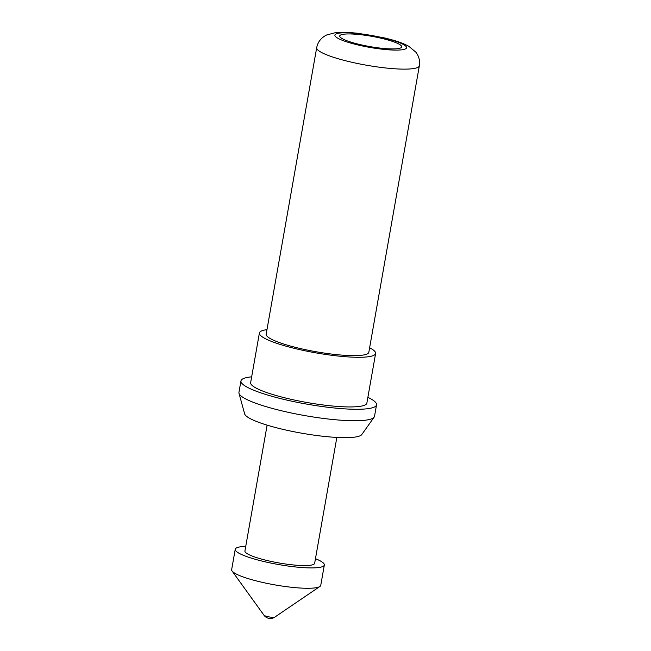<?xml version="1.0" encoding="UTF-8"?>
<svg xmlns="http://www.w3.org/2000/svg" width="651" height="651" viewBox="0 0 651 651"><rect width="100%" height="100%" fill="white"/><g stroke="black" fill="none" stroke-linecap="round" stroke-linejoin="round"><path stroke-width="0.98" d="M342.223 38.637A31.468 5.216 -170 0 1 339.732 35.968A31.468 5.216 -170 0 1 364.934 35.244A31.468 5.216 -170 0 1 399.218 44.227A31.468 5.216 -170 0 1 401.708 46.896A31.468 5.216 -170 0 1 376.506 47.629A31.468 5.216 -170 0 1 342.223 38.637M315.458 558.688A45.236 7.503 -170 0 1 320.748 561.162A45.236 7.503 -170 0 1 324.336 564.995A45.236 7.503 -170 0 1 288.108 566.044A45.236 7.503 -170 0 1 238.819 553.122A45.236 7.503 -170 0 1 235.239 549.281A45.236 7.503 -170 0 1 245.736 546.392M324.336 564.995L320.748 585.347A45.236 7.503 -170 0 1 319.893 586.478A45.236 7.503 -170 0 1 280.793 585.859A45.236 7.503 -170 0 1 235.231 573.474A45.236 7.503 -170 0 1 232.065 570.992A45.236 7.503 -170 0 1 231.65 569.641L235.239 549.281M274.779 617.132A5.566 0.92 -170 0 1 271.565 617.254A5.566 0.92 -170 0 1 264.363 615.529A5.566 0.92 -170 0 1 263.972 615.228A7.869 7.869 0 0 0 274.779 617.132L319.893 586.478M367.872 397.33A68.835 11.417 -170 0 1 371.086 398.998A68.835 11.417 -170 0 1 376.538 404.832A68.835 11.417 -170 0 1 321.407 406.427A68.835 11.417 -170 0 1 246.412 386.759A68.835 11.417 -170 0 1 240.96 380.925A68.835 11.417 -170 0 1 251.668 376.839M376.538 404.832L374.52 416.29A68.835 11.417 -170 0 1 374.154 417.136A68.835 11.417 -170 0 1 316.768 417.519A68.835 11.417 -170 0 1 244.394 398.217A68.835 11.417 -170 0 1 238.99 393.302A68.835 11.417 -170 0 1 238.941 392.382L240.96 380.925M369.63 347.748A59.005 9.781 -170 0 1 370.94 348.464A59.005 9.781 -170 0 1 375.611 353.46A59.005 9.781 -170 0 1 328.356 354.836A59.005 9.781 -170 0 1 264.07 337.975A59.005 9.781 -170 0 1 259.399 332.97A59.005 9.781 -170 0 1 266.975 329.65M375.611 353.46L366.855 403.124A59.005 9.781 -170 0 1 319.6 404.491A59.005 9.781 -170 0 1 255.314 387.638A59.005 9.781 -170 0 1 250.643 382.633L259.399 332.97M419.35 65.767L368.832 352.264A52.121 8.642 -170 0 1 327.095 353.477A52.121 8.642 -170 0 1 270.311 338.585A52.121 8.642 -170 0 1 266.178 334.166L316.695 47.661A52.121 8.642 -170 0 0 320.829 52.08A52.121 8.642 -170 0 0 377.613 66.972A52.121 8.642 -170 0 0 419.35 65.767C420.147 60.828 418.975 56.279 415.826 52.137L408.763 46.278C404.71 44.032 399.6 42.022 393.432 40.248L385.311 38.083L358.164 33.299L349.799 32.55L335.379 32.68L326.672 34.975C321.155 37.717 317.826 41.941 316.695 47.661M374.154 417.136L361.801 434.534A59.664 9.895 -170 0 1 312.057 434.86A59.664 9.895 -170 0 1 249.325 418.137A59.664 9.895 -170 0 1 244.646 413.873L238.99 393.302M336.844 437.431L314.653 563.286A35.398 5.867 -170 0 1 286.294 564.108A35.398 5.867 -170 0 1 247.73 553.993A35.398 5.867 -170 0 1 244.922 550.99L267.113 425.136M337.771 38.197A36.383 6.03 10 0 0 384.839 49.484A36.383 6.03 10 0 0 403.669 44.667A36.383 6.03 10 0 0 356.602 33.388A36.383 6.03 10 0 0 337.771 38.197M263.972 615.228L232.065 570.992"/></g></svg>
